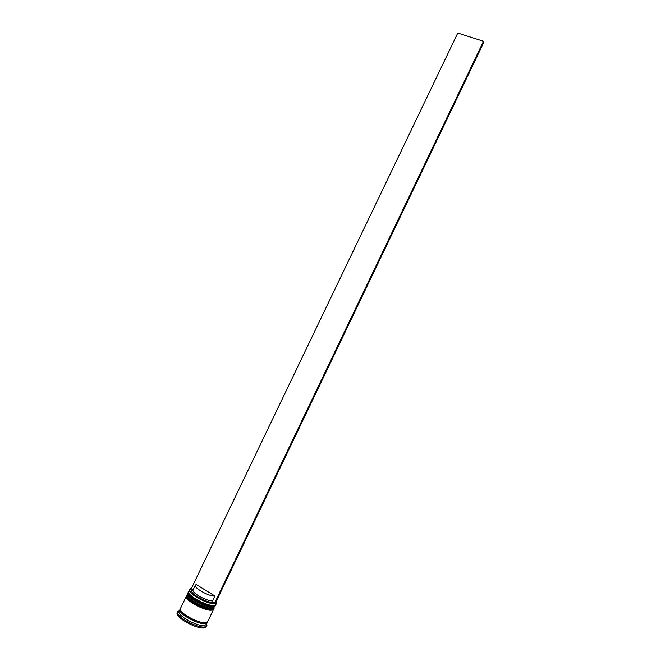 <?xml version="1.0" encoding="UTF-8"?>
<svg xmlns="http://www.w3.org/2000/svg" width="661" height="661" viewBox="0 0 661 661"><rect width="100%" height="100%" fill="white"/><g stroke="black" fill="none" stroke-linecap="round" stroke-linejoin="round"><path stroke-width="0.99" d="M191.326 588.571L189.732 589.703C187.881 593.611 209.297 605.013 215.255 603.262L216.577 602.559L216.527 600.75M189.533 589.579L188.716 591.289C185.948 594.999 208.265 607.129 214.511 605.269L215.973 604.352L216.791 602.642L215.329 603.551C209.289 605.336 187.567 593.768 189.451 589.802L190.699 588.744M214.47 605.286L213.734 605.534C208.38 607.137 189.211 597.461 188.922 593.033C189.211 597.461 208.38 607.137 213.734 605.534M213.073 608.153L212.363 608.393C207.009 610.029 187.881 600.395 187.559 595.908C187.881 600.395 207.009 610.029 212.363 608.393M213.139 608.137L215.073 606.253L213.594 607.178C207.331 609.062 185.022 596.924 187.807 593.181L187.344 594.132C184.559 597.891 206.868 610.037 213.139 608.137M206.439 624.29L204.918 625.314C198.622 627.463 176.677 615.556 179.098 611.351L180.065 609.318C177.156 613.334 199.44 625.554 205.827 623.406L207.347 622.389L206.439 624.29M206.728 623.678L206.918 625.694L205.298 626.802C198.573 629.123 175.066 616.366 177.693 611.863L179.445 610.607M213.71 609.095L212.222 610.045C205.943 611.97 183.634 599.824 186.435 596.032L180.519 608.368C177.619 612.367 199.903 624.579 206.29 622.447L207.802 621.439L213.71 609.095M206.918 625.694L204.844 627.76C197.986 630.131 174.149 617.027 177.297 612.673L177.751 611.722M215.445 603.014L214.552 603.196L213.09 602.287C207.306 603.196 190.112 593.776 191.632 590.554L192.657 589.662L191.227 588.777L457.776 33.05L483.497 41.288L483.844 42.221L215.445 603.014M213.09 602.287L212.702 600.816C207.339 601.584 191.665 592.983 193.037 590.042L195.367 585.125L196.21 584.506L214.982 596.048C209.479 596.784 193.367 587.786 195.367 585.125M193.293 589.447L192.657 589.662M212.702 600.816L214.982 596.048M214.552 603.196L483.497 41.288M215.436 605.493L213.957 606.418C207.703 608.294 185.394 596.156 188.17 592.43L188.079 592.611C185.303 596.346 207.612 608.484 213.867 606.608L215.436 605.493L213.809 605.583C207.959 606.525 193.698 599.676 189.79 594.751L188.17 592.43M213.09 606.864C207.744 608.484 188.592 598.833 188.286 594.371M214.073 608.335L212.594 609.277C206.315 611.194 184.006 599.048 186.799 595.272L186.708 595.462C183.915 599.238 206.215 611.392 212.503 609.467L214.073 608.335L212.429 608.442C207.587 609.599 192.401 602.84 188.443 597.651C186.014 592.867 187.435 596.032 186.799 595.272M211.718 609.731C206.364 611.384 187.261 601.758 186.923 597.247M207.372 621.968L205.745 623.356C199.077 625.562 176.082 612.54 180.379 609.029M180.453 609.558L180.197 609.847C175.421 610.376 197.994 625.984 205.703 623.323L206.918 622.241M206.364 624.414L206.843 625.835M179.098 611.351L177.693 611.863M193.037 590.042L191.632 590.554"/></g></svg>
